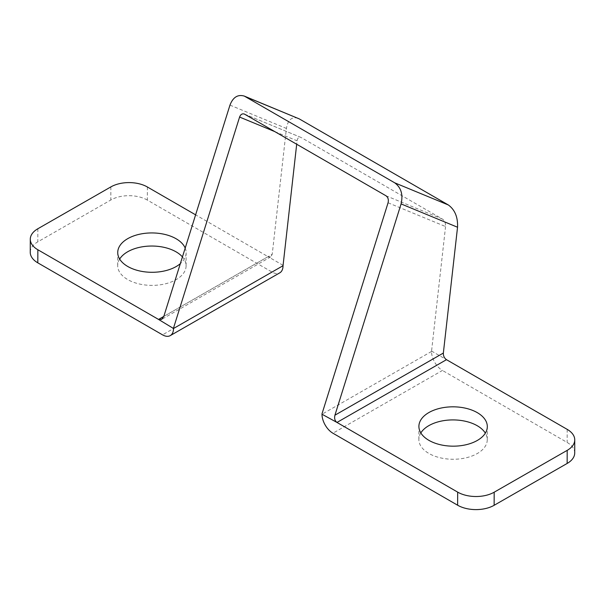 <?xml version="1.0" encoding="UTF-8"?>
<svg xmlns="http://www.w3.org/2000/svg" width="605" height="605" viewBox="0 0 605 605"><rect width="100%" height="100%" fill="white"/><g stroke="black" fill="none" stroke-linecap="round" stroke-linejoin="round"><path stroke-width="0.45" stroke-dasharray="3.02 2.27" d="M283.034 265.308L268.068 256.664L270.79 256.838L272.227 254.266L163.811 316.4L268.068 256.664L195.612 214.835M244.775 114.247L300.927 137.418C298.862 136.821 297.577 137.955 297.07 140.806L296.692 144.224M388.07 202.788L445.56 226.542C445.704 223.192 444.69 220.727 442.512 219.123L301.32 137.607M147.37 186.983L147.325 200.073L272.046 272.076A15.488 8.977 -119.8 0 0 279.782 272.84M445.56 226.542L431.524 351.46A15.488 8.977 -119.8 0 0 442.436 370.449L332.916 433.218M574.712 452.994A25.811 14.845 0.2 0 0 567.15 442.452L442.436 370.449M420.83 432.938A34.205 19.678 0.2 0 0 418.864 439.48A34.205 19.678 0.2 0 0 439.948 457.728A34.205 19.678 0.2 0 0 477.254 453.553A34.205 19.678 0.2 0 0 487.267 439.699A34.205 19.678 0.2 0 0 485.339 433.142M185.198 248.103A34.205 19.678 -179.8 0 1 186.136 252.724A34.205 19.678 -179.8 0 1 180.328 263.644M147.325 200.073A25.811 14.845 0.2 0 0 110.821 199.998L37.812 241.841A25.811 14.845 0.2 0 0 30.25 252.3M119.661 259.061A34.205 19.678 0.2 0 0 117.688 265.595A34.205 19.678 0.2 0 0 138.772 283.851A34.205 19.678 0.2 0 0 176.078 279.669A34.205 19.678 0.2 0 0 186.098 265.814A34.205 19.678 0.2 0 0 182.438 256.913M297.978 118.255C291.776 116.47 287.92 119.866 286.415 128.441L272.227 254.266M431.524 351.036L446.49 359.68M274.942 131.663L297.07 140.806M385.96 195.763L442.512 219.123M272.046 272.076L162.526 334.845M431.524 351.46L322.004 414.228M110.866 186.907L110.821 199.998M37.85 228.751L37.812 241.841M567.188 429.361L567.15 442.452M229.96 105.119L286.415 128.441M270.79 256.838L161.595 319.425M300.927 137.418L244.375 114.05M487.267 439.699L487.312 426.601M418.864 439.48L418.902 426.389M186.098 265.814L186.136 252.724M117.688 265.595L117.733 252.504"/><path stroke-width="0.91" d="M163.811 316.4L161.595 319.425L158.548 319.432L173.514 328.5A15.488 8.977 60.2 0 1 170.27 335.609A15.488 8.977 60.2 0 1 162.526 334.845L37.812 262.842A25.811 14.845 0.2 0 1 30.25 252.3L30.288 239.209A25.811 14.845 0.2 0 0 37.85 249.752L158.548 319.432L163.804 316.423L229.96 105.119C233.038 97.193 237.833 94.191 244.329 96.097L394.747 182.839C401.107 187.565 403.225 194.591 401.085 203.915L457.539 227.238C457.962 217.203 454.907 209.791 448.381 204.989L299.165 118.845L244.329 96.097M457.539 227.238L443.352 353.063C443.261 355.921 444.312 358.13 446.49 359.68L336.97 422.441L457.675 492.13L457.63 505.22L332.916 433.218A15.488 8.977 60.2 0 1 322.004 414.228L336.97 422.441C334.86 420.853 334.179 418.441 334.928 415.196L401.085 203.915M173.514 328.076L239.588 117.06C240.609 114.421 242.212 113.415 244.375 114.05L385.96 195.763C388.085 197.336 388.788 199.68 388.07 202.788L322.004 413.805M170.27 335.609L279.782 272.84A15.488 8.977 -119.8 0 0 283.034 265.731L173.514 328.5M457.675 492.13A25.811 14.845 0.2 0 0 494.179 492.205L567.188 450.362A25.811 14.845 0.2 0 0 574.75 439.903A25.811 14.845 0.2 0 0 567.188 429.361L446.49 359.68M477.292 440.463A34.205 19.678 -179.8 0 1 439.994 444.637A34.205 19.678 -179.8 0 1 418.902 426.389A34.205 19.678 -179.8 0 1 453.168 406.825A34.205 19.678 -179.8 0 1 487.312 426.601A34.205 19.678 -179.8 0 1 477.292 440.463M457.63 505.22A25.811 14.845 0.2 0 0 494.134 505.296L567.15 463.453A25.811 14.845 0.2 0 0 574.712 452.994L574.75 439.903M485.339 433.142A34.205 19.678 0.2 0 0 453.13 419.915A34.205 19.678 0.2 0 0 420.83 432.938M195.612 214.835L147.37 186.983A25.811 14.845 0.2 0 0 110.866 186.907L37.85 228.751A25.811 14.845 0.2 0 0 30.288 239.209M180.328 263.644A34.205 19.678 -179.8 0 1 176.115 266.578A34.205 19.678 -179.8 0 1 138.817 270.76A34.205 19.678 -179.8 0 1 117.733 252.504A34.205 19.678 -179.8 0 1 147.953 233.061A34.205 19.678 -179.8 0 1 185.198 248.103M182.438 256.913A34.205 19.678 0.2 0 0 149.737 246.069A34.205 19.678 0.2 0 0 119.661 259.061M296.692 144.224L283.034 265.731M443.352 353.063L334.928 415.196M239.588 117.06L274.942 131.663M37.85 249.752L37.812 262.842M567.188 450.362L567.15 463.453M494.179 492.205L494.134 505.296M245.532 96.687L299.165 118.845M394.747 182.839L448.381 204.989"/></g></svg>
